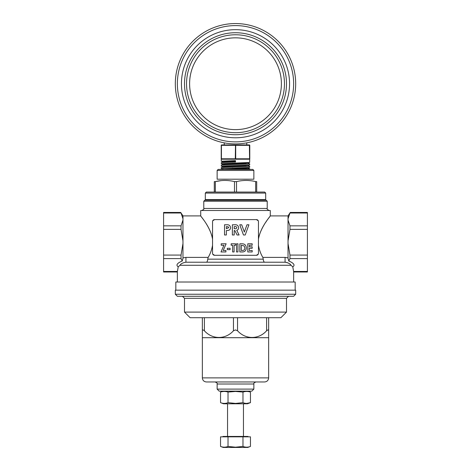 <?xml version="1.0" encoding="UTF-8"?>
<svg xmlns="http://www.w3.org/2000/svg" width="471" height="471" viewBox="0 0 471 471"><rect width="100%" height="100%" fill="white"/><g stroke="black" fill="none" stroke-linecap="round" stroke-linejoin="round"><path stroke-width="0.71" d="M182.972 258.308L182.972 257.873L185.927 257.39L208.164 257.39L207.729 259.156L263.271 259.156L262.836 257.39L285.073 257.39L285.073 262.217L185.927 262.217C182.813 262.736 180.835 263.754 179.993 265.273L178.226 266.845C174.947 264.749 178.862 262.318 182.212 261.04L182.972 258.308L182.972 215.865L180.711 212.456L163.59 212.456L163.59 271.991L177.361 271.991L177.361 282.005M263.271 259.156C263.401 261.081 263.895 262.1 264.755 262.217M185.927 257.39L185.927 262.217L204.897 262.217L185.927 262.217M175.83 290.165L175.83 282.005L295.17 282.005L295.17 290.165M203.778 201.235L204.797 200.216L266.203 200.216L267.222 201.235L203.778 201.235L203.778 208.459L267.222 208.459L267.222 201.235M214.588 255.3L256.412 255.3A2.043 2.043 0 0 0 258.449 253.257L258.449 221.635A2.043 2.043 0 0 0 256.412 219.598L214.588 219.598A2.043 2.043 0 0 0 212.551 221.635L212.551 253.257A2.043 2.043 0 0 0 214.588 255.3L212.745 254.134M208.164 257.39C210.254 253.951 211.72 249.918 212.551 245.297M182.972 215.906L200.717 215.906L200.717 210.502L270.283 210.502L270.283 215.906L288.028 215.906M256.412 219.598L258.255 220.764M265.715 222.33L266.663 220.917M267.952 219.08L268.441 218.397M268.664 218.085L269.335 217.172M269.948 216.354L270.26 215.936M258.962 236.466C262.418 224.396 271.096 215.418 270.254 215.942C270.077 216.854 260.693 226.445 258.449 239.15M212.551 239.15C210.313 226.463 200.946 216.884 200.746 215.942C199.875 215.382 208.588 224.402 212.038 236.466M288.788 261.04L288.028 258.308L288.028 243.536L289.971 255.064L289.971 258.597L288.788 261.04C292.173 262.312 296.047 264.814 292.774 266.845L293.604 271.443L307.41 271.443L307.41 212.456L290.289 212.456L288.028 215.865L288.028 220.081L289.971 225.845L289.971 229.377L288.028 240.905L288.028 220.081M292.774 266.845L291.007 265.273C290.171 263.76 288.193 262.736 285.073 262.217M163.59 271.443L177.396 271.443L178.226 266.845M182.972 243.536L181.029 255.064L181.029 258.597L182.212 261.04M258.449 245.297C259.28 249.907 260.74 253.94 262.836 257.39M285.073 257.39L288.028 257.873M212.745 220.769L214.588 219.598M258.255 254.128L256.412 255.3M293.639 282.005L293.639 271.991L307.41 271.991L307.41 271.443M163.59 213.004L181.029 213.004C180.611 212.28 180.611 212.28 181.029 213.004L182.972 218.768M182.972 220.081L181.029 225.845L181.029 229.377L182.972 240.905M224.532 234.982L224.532 224.785L226.575 224.785C228.906 224.537 230.231 225.503 230.543 227.681C230.49 229.077 229.789 229.978 228.441 230.384L226.363 230.537L226.363 234.982L224.532 234.982M226.363 228.706L228.718 227.676L228.235 226.816L226.363 226.616L226.363 228.706M232.374 234.982L232.374 224.785L234.511 224.785C236.895 224.502 238.279 225.468 238.656 227.681C238.632 229 238.002 229.883 236.76 230.331L239.109 234.982L237.078 234.982L234.829 230.537L234.205 230.537L234.205 234.982L232.374 234.982M234.205 228.706L234.923 228.706C235.942 228.865 236.577 228.517 236.825 227.658C236.524 226.786 235.859 226.439 234.829 226.616L234.205 226.616L234.205 228.706M243.46 234.982L239.763 224.785L241.723 224.785L244.343 232.026L246.969 224.785L248.918 224.785L245.22 234.982L243.46 234.982M221.223 245.25L221.223 243.79L226.139 243.79L223.213 250.484L225.927 250.484L225.927 251.95L221.011 251.95L223.937 245.25L221.223 245.25M227.287 249.648L227.287 248.288L230.113 248.288L230.113 249.648L227.287 249.648M231.161 245.25L231.161 243.79L235.553 243.79L235.553 245.25L234.087 245.25L234.087 251.95L232.627 251.95L232.627 245.25L231.161 245.25M236.495 251.95L236.495 243.79L237.961 243.79L237.961 251.95L236.495 251.95M239.845 251.95L239.845 243.79L241.688 243.79C244.59 243.707 246.133 245.108 246.327 247.981C246.109 250.796 244.567 252.12 241.717 251.95L239.845 251.95M241.305 245.25L241.305 250.484L242.07 250.484C243.854 250.56 244.785 249.718 244.867 247.958L244.096 245.903L241.305 245.25M247.793 251.95L247.793 243.79L252.185 243.79L252.185 245.25L249.259 245.25L249.259 246.822L252.185 246.822L252.185 248.288L249.259 248.288L249.259 250.484L252.185 250.484L252.185 251.95L247.793 251.95M288.028 243.536L288.028 240.905M307.41 213.004L289.971 213.004C290.389 212.28 290.389 212.28 289.971 213.004L288.028 218.768M285.138 262.217L286.191 262.323M287.198 262.582L288.9 263.383M290.366 264.537L291.007 265.273L179.993 265.273M207.729 259.156C207.599 261.081 207.105 262.1 206.245 262.217M223.46 391.148L220.54 392.078C223.036 391.236 225.527 391.236 228.023 392.078L235.5 391.436L242.977 392.078C245.473 391.236 247.964 391.236 250.46 392.078L250.46 402.646L246.68 403.417M247.475 403.794L223.525 403.794L220.54 402.646C223.024 403.665 225.521 403.665 228.023 402.646L235.5 403.417L242.977 402.646C245.462 403.665 247.958 403.665 250.46 402.646L247.475 403.794M242.977 446.437L235.5 447.185L228.023 446.437L228.023 436.841L220.54 436.841L220.54 446.437C223.036 447.426 225.527 447.426 228.023 446.437C225.527 447.426 223.036 447.426 220.54 446.437L223.254 447.45L247.746 447.45L250.46 446.437L250.46 436.841L242.977 436.841L242.977 446.437C245.473 447.426 247.964 447.426 250.46 446.437M222.954 436.841L222.954 436.434L248.046 436.434L248.046 436.841M228.023 392.078L228.023 402.646C225.538 403.665 223.042 403.665 220.54 402.646L220.54 392.078M242.977 392.078L242.977 402.646M228.023 436.841L242.977 436.841M253.863 170.431L217.137 170.431L217.137 179.204L253.863 179.204L253.863 170.431L252.839 169.413L249.73 169.413L249.73 168.718L247.634 167.959M256.424 181.724L256.701 181.612C256.701 180.057 256.701 180.057 256.701 181.612L255.682 181.612C249.324 180.057 242.936 180.057 236.519 181.612L234.481 181.612C228.123 180.057 221.735 180.057 215.318 181.612L221.27 180.617M205.921 200.216L205.309 199.604L265.691 199.604L265.691 193.075L264.673 192.056L215.318 192.056L215.318 181.612L214.299 181.612L215.318 181.612M217.137 170.431L218.161 169.413L252.839 169.413M256.701 181.612L256.701 192.056L206.327 192.056L214.299 192.056L214.299 181.612C214.299 180.057 214.299 180.057 214.299 181.612L214.299 192.056M175.318 83.732A60.182 60.182 0 0 1 235.5 23.55A60.182 60.182 0 0 1 295.682 83.732A60.182 60.182 0 0 1 235.5 143.914A60.182 60.182 0 0 1 175.318 83.732M181.441 83.732A54.059 54.059 0 0 1 235.5 29.673A54.059 54.059 0 0 1 289.559 83.732A54.059 54.059 0 0 1 235.5 137.791A54.059 54.059 0 0 1 181.441 83.732M281.399 83.732A45.899 45.899 0 0 0 235.5 37.833A45.899 45.899 0 0 0 189.601 83.732A45.899 45.899 0 0 0 235.5 129.631A45.899 45.899 0 0 0 281.399 83.732M249.73 158.998L249.677 162.477L221.27 163.661L221.317 162.566L235.518 161.989L235.482 160.605L221.27 161.212L223.378 161.918M232.745 163.143L232.433 163.131M221.27 163.661L223.378 164.361M249.73 163.826L249.677 164.921L247.817 165.091L221.27 166.11L221.317 165.015L247.834 164.026L249.73 163.826L247.634 163.06M221.27 166.11L223.378 166.811M232.745 168.035L232.433 168.029M249.73 166.275L249.677 167.37L247.817 167.541L221.27 168.559L221.317 167.464L247.834 166.475L249.73 166.275L247.634 165.509M221.27 168.559L223.378 169.26M232.456 169.413L249.73 168.718M243.26 163.437L238.255 163.284M238.255 164.35L238.567 164.355M243.26 168.335L238.255 168.182M238.255 169.242L238.567 169.254M222.712 169.413L246.056 168.2L249.677 167.37M221.317 167.464L224.944 166.563L246.056 165.751L249.677 164.921M221.317 165.015L224.944 164.12L246.056 163.302L249.677 162.477M221.317 162.566L224.944 161.671L235.5 161.265M235.5 144.933L235.294 145.339L221.423 145.339L221.423 158.804L235.294 158.804L235.5 144.933L249.371 144.933A0.406 0.406 0 0 1 249.783 145.339L249.783 158.804A0.406 0.406 0 0 1 249.371 159.21L221.629 159.21A0.406 0.406 0 0 1 221.217 158.804L221.217 145.339A0.406 0.406 0 0 1 221.629 144.933L249.371 144.933A0.406 0.406 0 0 1 249.783 145.339L235.706 145.339L235.706 158.804L249.577 158.804L249.371 144.933M221.629 159.21L221.217 158.804A0.406 0.406 0 0 0 221.27 158.998L221.27 161.212M202.347 337.695L202.347 377.883L268.653 377.883L268.653 337.695L202.347 337.695L202.347 336.624M268.653 335.982L268.653 330.772C268.653 339.685 268.653 339.685 268.653 330.772L268.529 330.171M268.105 329.93L267.404 330.171M268.653 337.483L268.653 336.624M202.347 317.701L202.347 330.772C202.347 339.685 202.347 339.685 202.347 330.772C202.412 329.676 203.095 329.676 204.39 330.772C212.309 339.638 225.444 339.726 233.457 330.772L235.5 329.93L237.543 330.772C245.462 339.638 258.591 339.726 266.61 330.772C267.905 329.676 268.582 329.676 268.653 330.772L268.653 317.701M202.347 377.883C202.589 380.362 203.949 381.722 206.428 381.963L264.572 381.963C267.051 381.722 268.411 380.362 268.653 377.883M286.503 312.096L184.497 312.096L190.107 317.701L280.893 317.701L286.503 312.096L286.503 298.326L288.54 296.283M184.497 312.096L184.497 298.326L286.503 298.326M175.318 294.245L177.361 296.283L293.639 296.283L295.682 294.245L295.682 290.165L175.318 290.165L175.318 294.245L295.682 294.245M253.863 389.105L217.137 389.105L219.18 391.148L251.82 391.148L253.863 389.105L253.863 384.006C253.339 383.506 254.022 382.829 255.9 381.963M202.347 330.772L202.347 335.988M181.029 258.597L163.59 258.597M289.971 258.597L307.41 258.597M181.029 225.845L163.59 225.845M181.029 229.377L163.59 229.377M181.029 255.064L163.59 255.064M289.971 255.064L307.41 255.064M289.971 229.377L307.41 229.377M289.971 225.845L307.41 225.845M205.309 199.604L205.309 193.075L265.691 193.075M234.481 192.056L234.481 181.612M255.682 192.056L255.682 181.612M236.519 192.056L236.519 181.612M293.639 83.732A58.139 58.139 0 0 0 235.5 25.593A58.139 58.139 0 0 0 177.361 83.732A58.139 58.139 0 0 0 235.5 141.871A58.139 58.139 0 0 0 293.639 83.732M286.503 83.732A51.003 51.003 0 0 0 235.5 32.729A51.003 51.003 0 0 0 184.497 83.732A51.003 51.003 0 0 0 235.5 134.73A51.003 51.003 0 0 0 286.503 83.732M186.54 83.732A48.96 48.96 0 0 1 235.5 34.772A48.96 48.96 0 0 1 284.46 83.732A48.96 48.96 0 0 1 235.5 132.692A48.96 48.96 0 0 1 186.54 83.732M249.371 159.21L249.783 158.804M235.706 158.804L235.5 159.21L235.294 158.804L235.706 158.804M221.629 144.933L221.217 145.339M217.137 389.105L217.137 384.006L253.863 384.006M237.543 317.701L237.543 330.772M266.61 317.701L266.61 330.772M204.39 317.701L204.39 330.772M233.457 317.701L233.457 330.772M203.778 208.459C204.296 208.959 203.613 209.636 201.735 210.502M267.222 208.459C266.71 208.965 267.387 209.648 269.265 210.502M247.54 391.148L250.46 392.078M243.454 403.794L243.454 436.434M227.546 403.794L227.546 436.434M265.079 200.216L265.691 199.604M205.309 193.075L206.327 192.056M224.231 142.848L224.231 144.933M246.769 142.848L246.769 144.933M217.137 384.006C217.661 383.506 216.978 382.829 215.1 381.963M184.497 298.326L182.46 296.283"/></g></svg>
